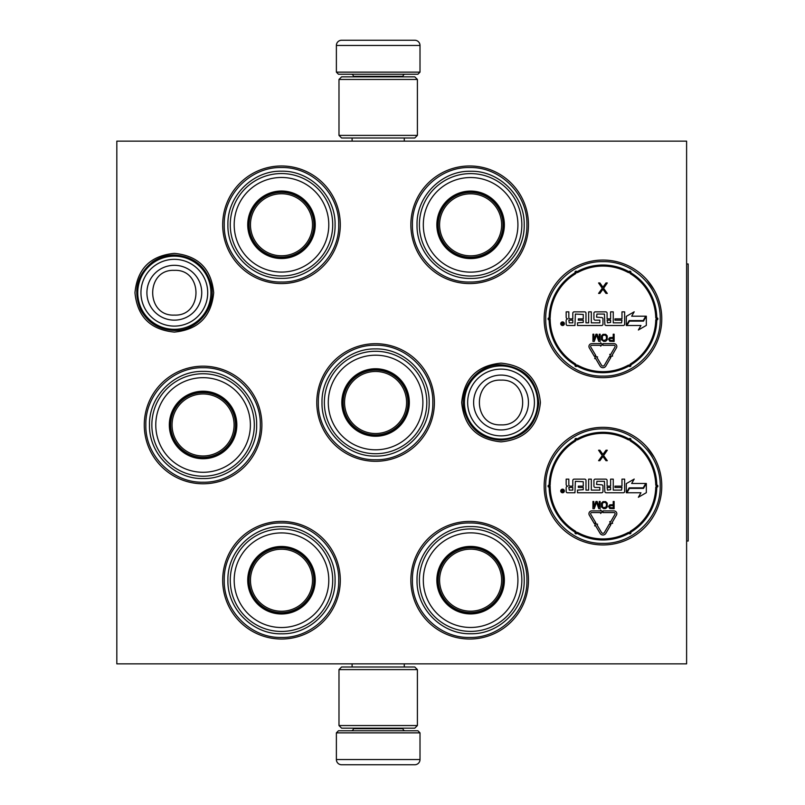 <?xml version="1.0" encoding="UTF-8"?>
<svg xmlns="http://www.w3.org/2000/svg" width="805" height="805" viewBox="0 0 805 805"><rect width="100%" height="100%" fill="white"/><g stroke="black" fill="none" stroke-linecap="round" stroke-linejoin="round"><path stroke-width="1.21" d="M213.687 292.728C211.363 316.637 198.241 329.758 174.333 332.093C150.424 329.758 137.303 316.637 134.968 292.728C137.303 268.82 150.424 255.698 174.333 253.364C198.241 255.698 211.363 268.82 213.687 292.728M540.397 402.5C538.062 426.409 524.941 439.53 501.032 441.865C477.124 439.53 464.002 426.409 461.678 402.5C464.002 378.592 477.124 365.47 501.032 363.136C524.941 365.47 538.062 378.592 540.397 402.5M544.16 486.14A58.805 58.805 0 0 1 602.965 427.334A58.805 58.805 0 0 1 661.77 486.14A58.805 58.805 0 0 1 602.965 544.945A58.805 58.805 0 0 1 544.16 486.14M544.16 318.861A58.805 58.805 0 0 1 602.965 260.055A58.805 58.805 0 0 1 661.77 318.861A58.805 58.805 0 0 1 602.965 377.666A58.805 58.805 0 0 1 544.16 318.861M410.862 224.776A58.805 58.805 0 0 1 469.667 165.971A58.805 58.805 0 0 1 528.472 224.776A58.805 58.805 0 0 1 469.667 283.581A58.805 58.805 0 0 1 410.862 224.776M410.862 580.224A58.805 58.805 0 0 1 469.667 521.419A58.805 58.805 0 0 1 528.472 580.224A58.805 58.805 0 0 1 469.667 639.029A58.805 58.805 0 0 1 410.862 580.224M222.683 224.776A58.805 58.805 0 0 1 281.488 165.971A58.805 58.805 0 0 1 340.294 224.776A58.805 58.805 0 0 1 281.488 283.581A58.805 58.805 0 0 1 222.683 224.776M222.683 580.224A58.805 58.805 0 0 1 281.488 521.419A58.805 58.805 0 0 1 340.294 580.224A58.805 58.805 0 0 1 281.488 639.029A58.805 58.805 0 0 1 222.683 580.224M144.276 424.98A58.805 58.805 0 0 1 203.081 366.174A58.805 58.805 0 0 1 261.887 424.98A58.805 58.805 0 0 1 203.081 483.785A58.805 58.805 0 0 1 144.276 424.98M316.778 402.5A58.805 58.805 0 0 1 375.583 343.695A58.805 58.805 0 0 1 434.388 402.5A58.805 58.805 0 0 1 375.583 461.305A58.805 58.805 0 0 1 316.778 402.5M686.605 663.863L116.826 663.863L116.826 141.137L686.605 141.137L686.605 663.863M145.846 424.98C145.061 394.39 172.491 366.959 203.081 367.734C233.661 366.959 261.102 394.39 260.317 424.98C261.102 455.56 233.661 483 203.081 482.215C172.491 483 145.061 455.56 145.846 424.98M224.253 580.224C223.468 549.644 250.898 522.204 281.488 522.988C312.078 522.204 339.509 549.644 338.724 580.224C339.509 610.814 312.078 638.254 281.488 637.469C250.898 638.254 223.468 610.814 224.253 580.224M432.818 402.5C433.603 433.09 406.163 460.52 375.583 459.736C344.993 460.52 317.552 433.09 318.337 402.5C317.552 371.91 344.993 344.48 375.583 345.265C406.163 344.48 433.603 371.91 432.818 402.5M412.432 224.776C411.647 194.186 439.087 166.746 469.667 167.531C500.257 166.746 527.698 194.186 526.913 224.776C527.698 255.356 500.257 282.797 469.667 282.012C439.087 282.797 411.647 255.356 412.432 224.776M224.253 224.776C223.468 194.186 250.898 166.746 281.488 167.531C312.078 166.746 339.509 194.186 338.724 224.776C339.509 255.356 312.078 282.797 281.488 282.012C250.898 282.797 223.468 255.356 224.253 224.776M545.73 318.861C544.945 288.281 572.375 260.84 602.965 261.625C633.555 260.84 660.986 288.281 660.201 318.861C660.986 349.45 633.555 376.891 602.965 376.106C572.375 376.891 544.945 349.45 545.73 318.861M526.913 580.224C527.698 610.814 500.257 638.254 469.667 637.469C439.087 638.254 411.647 610.814 412.432 580.224C411.647 549.644 439.087 522.204 469.667 522.988C500.257 522.204 527.698 549.644 526.913 580.224M545.73 486.14C544.945 455.55 572.375 428.109 602.965 428.894C633.555 428.109 660.986 455.55 660.201 486.14C660.986 516.719 633.555 544.16 602.965 543.375C572.375 544.16 544.945 516.719 545.73 486.14M501.032 365.913A36.587 36.587 0 0 1 537.629 402.5A36.587 36.587 0 0 1 501.032 439.087A36.587 36.587 0 0 1 464.445 402.5A36.587 36.587 0 0 1 501.032 365.913M501.032 369.123A33.377 33.377 0 0 1 534.419 402.5A33.377 33.377 0 0 1 501.032 435.877A33.377 33.377 0 0 1 467.655 402.5A33.377 33.377 0 0 1 501.032 369.123M174.333 256.141A36.587 36.587 0 0 1 210.92 292.728A36.587 36.587 0 0 1 174.333 329.315A36.587 36.587 0 0 1 137.736 292.728A36.587 36.587 0 0 1 174.333 256.141M174.333 259.341A33.377 33.377 0 0 1 207.71 292.728A33.377 33.377 0 0 1 174.333 326.106A33.377 33.377 0 0 1 140.945 292.728A33.377 33.377 0 0 1 174.333 259.341M420.009 72.138L336.379 72.138L338.462 74.231L417.916 74.231L420.009 72.138L420.009 45.472A5.222 5.222 -137.2 0 0 414.786 40.25L400.447 40.25M352.107 141.137L352.107 137.997M404.281 141.137L404.281 137.997M403.023 76.837L403.023 76.314L353.365 76.314L353.365 76.837M351.272 74.231A2.093 2.093 137.8 0 1 353.365 76.314M405.116 74.231A2.093 2.093 -137.8 0 0 403.023 76.314M336.379 72.138L336.379 45.472L420.009 45.472M355.941 40.25L341.602 40.25A5.222 5.222 137.2 0 0 336.379 45.472M398.515 40.25L396.493 40.25M359.895 40.25L357.873 40.25M341.602 40.25L414.786 40.25M336.379 732.862L420.009 732.862L417.916 730.769L338.462 730.769L336.379 732.862L336.379 759.528A5.222 5.222 42.8 0 0 341.602 764.75L355.941 764.75M404.281 663.863L404.281 667.003M352.107 663.863L352.107 667.003M353.365 728.163L353.365 728.686L403.023 728.686L403.023 728.163M405.116 730.769A2.093 2.093 -42.2 0 1 403.023 728.686M351.272 730.769A2.093 2.093 42.2 0 0 353.365 728.686M420.009 732.862L420.009 759.528L336.379 759.528M400.447 764.75L414.786 764.75A5.222 5.222 -42.8 0 0 420.009 759.528M357.873 764.75L359.895 764.75M396.493 764.75L398.515 764.75M414.786 764.75L341.602 764.75M417.403 79.454L338.986 79.454L341.602 76.837L414.786 76.837L417.403 79.454L417.403 135.391L338.986 135.391L341.602 137.997L414.786 137.997L417.403 135.391M417.403 725.547L414.786 728.163L341.602 728.163L338.986 725.547L417.403 725.547L417.403 669.609L338.986 669.609L341.602 667.003L414.786 667.003L417.403 669.609M338.986 669.609L338.986 725.547M281.488 257.962A33.196 33.196 0 0 1 248.292 224.776A33.196 33.196 0 0 1 281.488 191.58A33.196 33.196 0 0 1 314.685 224.776A33.196 33.196 0 0 1 281.488 257.962M281.488 258.526A33.75 33.75 0 0 0 315.238 224.776A33.75 33.75 0 0 0 281.488 191.016A33.75 33.75 0 0 0 247.739 224.776A33.75 33.75 0 0 0 281.488 258.526M281.488 177.472A47.304 47.304 0 0 0 234.185 224.776A47.304 47.304 0 0 0 281.488 272.08A47.304 47.304 0 0 0 328.792 224.776A47.304 47.304 0 0 0 281.488 177.472M281.488 276.004A51.228 51.228 0 0 0 332.717 224.776A51.228 51.228 0 0 0 281.488 173.548A51.228 51.228 0 0 0 230.26 224.776A51.228 51.228 0 0 0 281.488 276.004M227.906 224.776C227.171 196.138 252.861 170.459 281.488 171.193C310.116 170.459 335.806 196.138 335.071 224.776C335.806 253.404 310.116 279.083 281.488 278.349C252.861 279.083 227.171 253.404 227.906 224.776M250.466 224.776A31.023 31.023 0 0 0 281.488 255.789A31.023 31.023 0 0 0 312.511 224.776A31.023 31.023 0 0 0 281.488 193.753A31.023 31.023 0 0 0 250.466 224.776M249.077 224.776A32.411 32.411 0 0 1 281.488 192.365A32.411 32.411 0 0 1 313.9 224.776A32.411 32.411 0 0 1 281.488 257.177A32.411 32.411 0 0 1 249.077 224.776M203.081 458.166A33.196 33.196 0 0 1 169.885 424.98A33.196 33.196 0 0 1 203.081 391.783A33.196 33.196 0 0 1 236.278 424.98A33.196 33.196 0 0 1 203.081 458.166M203.081 458.729A33.75 33.75 0 0 0 236.831 424.98A33.75 33.75 0 0 0 203.081 391.22A33.75 33.75 0 0 0 169.322 424.98A33.75 33.75 0 0 0 203.081 458.729M203.081 377.676A47.304 47.304 0 0 0 155.778 424.98A47.304 47.304 0 0 0 203.081 472.283A47.304 47.304 0 0 0 250.385 424.98A47.304 47.304 0 0 0 203.081 377.676M203.081 476.208A51.228 51.228 0 0 0 254.31 424.98A51.228 51.228 0 0 0 203.081 373.751A51.228 51.228 0 0 0 151.853 424.98A51.228 51.228 0 0 0 203.081 476.208M149.499 424.98C148.764 396.342 174.454 370.662 203.081 371.397C231.709 370.662 257.389 396.342 256.654 424.98C257.389 453.607 231.709 479.287 203.081 478.552C174.454 479.287 148.764 453.607 149.499 424.98M172.059 424.98A31.023 31.023 0 0 0 203.081 455.992A31.023 31.023 0 0 0 234.094 424.98A31.023 31.023 0 0 0 203.081 393.957A31.023 31.023 0 0 0 172.059 424.98M170.67 424.98A32.411 32.411 0 0 1 203.081 392.568A32.411 32.411 0 0 1 235.493 424.98A32.411 32.411 0 0 1 203.081 457.391A32.411 32.411 0 0 1 170.67 424.98M281.488 613.42A33.196 33.196 0 0 1 248.292 580.224A33.196 33.196 0 0 1 281.488 547.038A33.196 33.196 0 0 1 314.685 580.224A33.196 33.196 0 0 1 281.488 613.42M281.488 613.984A33.75 33.75 0 0 0 315.238 580.224A33.75 33.75 0 0 0 281.488 546.474A33.75 33.75 0 0 0 247.739 580.224A33.75 33.75 0 0 0 281.488 613.984M281.488 532.92A47.304 47.304 0 0 0 234.185 580.224A47.304 47.304 0 0 0 281.488 627.528A47.304 47.304 0 0 0 328.792 580.224A47.304 47.304 0 0 0 281.488 532.92M281.488 631.452A51.228 51.228 0 0 0 332.717 580.224A51.228 51.228 0 0 0 281.488 528.996A51.228 51.228 0 0 0 230.26 580.224A51.228 51.228 0 0 0 281.488 631.452M227.906 580.224C227.171 551.596 252.861 525.917 281.488 526.651C310.116 525.917 335.806 551.596 335.071 580.224C335.806 608.862 310.116 634.541 281.488 633.807C252.861 634.541 227.171 608.862 227.906 580.224M250.466 580.224A31.023 31.023 0 0 0 281.488 611.247A31.023 31.023 0 0 0 312.511 580.224A31.023 31.023 0 0 0 281.488 549.211A31.023 31.023 0 0 0 250.466 580.224M249.077 580.224A32.411 32.411 0 0 1 281.488 547.823A32.411 32.411 0 0 1 313.9 580.224A32.411 32.411 0 0 1 281.488 612.635A32.411 32.411 0 0 1 249.077 580.224M470.613 258.023A33.196 33.196 0 0 1 437.417 224.837A33.196 33.196 0 0 1 470.613 191.64A33.196 33.196 0 0 1 503.809 224.837A33.196 33.196 0 0 1 470.613 258.023M470.613 258.586A33.75 33.75 0 0 0 504.363 224.837A33.75 33.75 0 0 0 470.613 191.077A33.75 33.75 0 0 0 436.853 224.837A33.75 33.75 0 0 0 470.613 258.586M470.613 177.533A47.304 47.304 0 0 0 423.309 224.837A47.304 47.304 0 0 0 470.613 272.14A47.304 47.304 0 0 0 517.917 224.837A47.304 47.304 0 0 0 470.613 177.533M470.613 276.055A51.228 51.228 0 0 0 521.841 224.837A51.228 51.228 0 0 0 470.613 173.608A51.228 51.228 0 0 0 419.385 224.837A51.228 51.228 0 0 0 470.613 276.055M417.03 224.837C416.296 196.199 441.985 170.519 470.613 171.254C499.241 170.519 524.92 196.199 524.196 224.837C524.92 253.464 499.241 279.144 470.613 278.409C441.985 279.144 416.296 253.464 417.03 224.837M439.59 224.837A31.023 31.023 0 0 0 470.613 255.849A31.023 31.023 0 0 0 501.636 224.837A31.023 31.023 0 0 0 470.613 193.814A31.023 31.023 0 0 0 439.59 224.837M438.202 224.837A32.411 32.411 0 0 1 470.613 192.425A32.411 32.411 0 0 1 503.024 224.837A32.411 32.411 0 0 1 470.613 257.238A32.411 32.411 0 0 1 438.202 224.837M375.583 435.696A33.196 33.196 0 0 1 342.387 402.5A33.196 33.196 0 0 1 375.583 369.304A33.196 33.196 0 0 1 408.769 402.5A33.196 33.196 0 0 1 375.583 435.696M375.583 436.25A33.75 33.75 0 0 0 409.332 402.5A33.75 33.75 0 0 0 375.583 368.75A33.75 33.75 0 0 0 341.823 402.5A33.75 33.75 0 0 0 375.583 436.25M375.583 355.196A47.304 47.304 0 0 0 328.279 402.5A47.304 47.304 0 0 0 375.583 449.804A47.304 47.304 0 0 0 422.887 402.5A47.304 47.304 0 0 0 375.583 355.196M375.583 453.728A51.228 51.228 0 0 0 426.811 402.5A51.228 51.228 0 0 0 375.583 351.272A51.228 51.228 0 0 0 324.355 402.5A51.228 51.228 0 0 0 375.583 453.728M322 402.5C321.265 373.872 346.945 348.183 375.583 348.917C404.211 348.183 429.89 373.872 429.156 402.5C429.89 431.128 404.211 456.817 375.583 456.083C346.945 456.817 321.265 431.128 322 402.5M344.56 402.5A31.023 31.023 0 0 0 375.583 433.523A31.023 31.023 0 0 0 406.595 402.5A31.023 31.023 0 0 0 375.583 371.477A31.023 31.023 0 0 0 344.56 402.5M343.172 402.5A32.411 32.411 0 0 1 375.583 370.089A32.411 32.411 0 0 1 407.984 402.5A32.411 32.411 0 0 1 375.583 434.911A32.411 32.411 0 0 1 343.172 402.5M470.613 613.36A33.196 33.196 0 0 1 437.417 580.163A33.196 33.196 0 0 1 470.613 546.977A33.196 33.196 0 0 1 503.809 580.163A33.196 33.196 0 0 1 470.613 613.36M470.613 613.923A33.75 33.75 0 0 0 504.363 580.163A33.75 33.75 0 0 0 470.613 546.414A33.75 33.75 0 0 0 436.853 580.163A33.75 33.75 0 0 0 470.613 613.923M470.613 532.86A47.304 47.304 0 0 0 423.309 580.163A47.304 47.304 0 0 0 470.613 627.467A47.304 47.304 0 0 0 517.917 580.163A47.304 47.304 0 0 0 470.613 532.86M470.613 631.392A51.228 51.228 0 0 0 521.841 580.163A51.228 51.228 0 0 0 470.613 528.945A51.228 51.228 0 0 0 419.385 580.163A51.228 51.228 0 0 0 470.613 631.392M417.03 580.163C416.296 551.536 441.985 525.856 470.613 526.591C499.241 525.856 524.92 551.536 524.196 580.163C524.92 608.801 499.241 634.481 470.613 633.746C441.985 634.481 416.296 608.801 417.03 580.163M439.59 580.163A31.023 31.023 0 0 0 470.613 611.186A31.023 31.023 0 0 0 501.636 580.163A31.023 31.023 0 0 0 470.613 549.151A31.023 31.023 0 0 0 439.59 580.163M438.202 580.163A32.411 32.411 0 0 1 470.613 547.762A32.411 32.411 0 0 1 503.024 580.163A32.411 32.411 0 0 1 470.613 612.575A32.411 32.411 0 0 1 438.202 580.163M616.811 346.452A2.828 2.828 0 0 0 613.984 343.634L602.965 343.634L602.965 345.305L613.984 345.305A1.147 1.147 0 0 1 614.98 347.036L610.492 354.753L609.767 354.331L610.371 356.625L612.655 356.021L611.941 355.599L616.429 347.871A2.828 2.828 0 0 0 616.811 346.452M646.797 279.657L654.264 290.112M615.926 261.504L614.668 261.233M594.271 260.699L592.369 261.021M559.062 279.738L560.622 278.057M590.005 376.227L591.262 376.499M611.659 377.022L613.561 376.71M646.868 357.984L645.308 359.664M558.489 357.34L556.919 355.448M574.78 272.986A53.844 53.844 0 0 0 549.141 317.391A0.523 0.523 0 0 1 548.789 317.874A1.047 1.047 0 0 0 549.131 319.907A53.844 53.844 0 0 0 574.78 364.735A0.523 0.523 0 0 1 575.022 365.289A1.047 1.047 0 0 0 576.732 366.275A0.523 0.523 0 0 1 577.326 366.205A53.844 53.844 0 0 0 628.604 366.205A0.523 0.523 0 0 1 629.198 366.275A1.047 1.047 0 0 0 630.909 365.289A0.523 0.523 0 0 1 631.15 364.735A53.844 53.844 0 0 0 656.789 320.34A0.523 0.523 0 0 1 657.142 319.857A1.047 1.047 0 0 0 657.142 317.874A0.523 0.523 0 0 1 656.789 317.391A53.844 53.844 0 0 0 631.15 272.986A0.523 0.523 0 0 1 630.909 272.442A1.047 1.047 0 0 0 629.198 271.446A0.523 0.523 0 0 1 628.604 271.516A53.844 53.844 0 0 0 577.326 271.516A0.523 0.523 0 0 1 576.732 271.446A1.047 1.047 0 0 0 575.022 272.442A0.523 0.523 0 0 1 574.78 272.986A53.844 53.844 0 0 0 549.141 317.391A0.523 0.523 0 0 1 548.789 317.874A1.047 1.047 0 0 0 549.131 319.907L550.167 318.861A52.798 52.798 0 0 0 575.334 363.85L574.78 364.735A0.523 0.523 0 0 1 575.022 365.289A1.047 1.047 0 0 0 576.732 366.275A0.523 0.523 0 0 1 577.326 366.205A53.844 53.844 0 0 0 628.604 366.205A0.523 0.523 0 0 1 629.198 366.275A1.047 1.047 0 0 0 630.909 365.289A0.523 0.523 0 0 1 631.15 364.735A53.844 53.844 0 0 0 656.789 320.34A0.523 0.523 0 0 1 657.142 319.857A1.047 1.047 0 0 0 657.142 317.874A0.523 0.523 0 0 1 656.789 317.391A53.844 53.844 0 0 0 631.15 272.986A0.523 0.523 0 0 1 630.909 272.442A1.047 1.047 0 0 0 629.198 271.446A0.523 0.523 0 0 1 628.604 271.516A53.844 53.844 0 0 0 577.326 271.516A0.523 0.523 0 0 1 576.732 271.446A1.047 1.047 0 0 0 575.022 272.442A0.523 0.523 0 0 1 574.78 272.986L575.334 273.881A52.798 52.798 0 0 0 550.187 317.422L549.141 317.391M550.187 317.422A1.57 1.57 0 0 1 549.121 318.861L549.131 319.907A1.047 1.047 0 0 0 550.167 318.861M548.789 317.874L549.131 319.907A53.844 53.844 0 0 0 574.78 364.735M577.507 322.835L577.507 325.502L601.657 325.502A1.308 1.308 0 0 0 602.965 324.194L602.965 318.861A1.308 1.308 0 0 0 601.657 317.552L596.535 317.14L596.958 314.051L604.434 314.051L604.847 324.194A1.308 1.308 0 0 0 606.155 325.502L623.332 325.502A1.308 1.308 0 0 0 624.64 324.194L624.64 311.857L621.973 311.857L621.973 318.861L614.97 318.861L614.97 320.169L621.973 320.169L621.551 322.835L613.259 322.835L613.259 311.857L610.603 311.857L610.603 318.861L607.091 318.861L607.091 313.165A1.308 1.308 0 0 0 605.793 311.857L595.227 311.857A1.308 1.308 0 0 0 593.919 313.165L593.919 318.861A1.308 1.308 0 0 0 595.227 320.169L599.826 320.169L599.826 322.835L591.313 322.835L591.313 311.857L588.646 311.857L588.646 322.835L585.98 322.835L585.98 313.165A1.308 1.308 0 0 0 584.672 311.857L574.116 311.857A1.308 1.308 0 0 0 572.808 313.165L572.808 318.861L570.141 318.861A1.308 1.308 0 0 1 568.833 317.552L568.833 311.857L566.167 311.857L566.167 317.19A1.67 1.67 0 0 0 567.837 318.861A1.67 1.67 0 0 0 566.167 320.541L566.167 324.194A1.308 1.308 0 0 0 567.475 325.502L574.951 325.502L575.364 314.051L583.263 314.473L583.263 318.861L578.342 318.861L578.342 320.169L583.263 320.169L583.263 322.423L577.507 322.835M564.365 323.701A1.801 1.801 0 0 0 562.554 321.899A1.801 1.801 0 0 0 560.753 323.701A1.801 1.801 0 0 0 562.554 325.502A1.801 1.801 0 0 0 564.365 323.701M626.914 325.502L640.961 325.502L638.365 330L646.335 325.401L646.335 316.194L643.497 321.115L629.45 321.115L626.914 325.502M631.663 316.194L634.209 311.797L626.31 316.355L626.31 325.502L629.148 320.591L643.195 320.591L645.731 316.194L631.663 316.194M594.714 358.638L595.438 358.215L600.087 366.074A3.341 3.341 0 0 0 605.853 366.054L610.834 357.49L609.385 356.655L604.414 365.208A1.67 1.67 0 0 1 601.526 365.218L596.877 357.36L597.592 356.937L595.308 356.343L594.714 358.638M594.321 356.323L595.76 355.468L590.779 347.046A1.147 1.147 0 0 1 591.766 345.305L600.651 345.305L600.651 346.19L602.321 344.48L600.651 342.749L600.651 343.634L591.766 343.634A2.828 2.828 0 0 0 589.33 347.891L594.321 356.323M608.56 339.106L609.767 341.26L614.124 341.411L614.124 334.196L613.219 334.196L613.219 337.416L609.767 337.577L608.56 339.106M603.75 341.411L605.702 341.26L607.212 339.72L607.212 335.886L605.702 334.347L603.005 334.347L601.496 335.886L601.496 339.72L603.75 341.411M595.942 334.196L593.828 339.881L593.828 334.196L592.933 334.196L592.933 341.411L594.281 341.411L596.535 334.961L598.789 341.411L600.148 341.411L600.148 334.196L599.242 334.196L599.242 339.881L597.139 334.196L595.942 334.196M602.935 287.184L599.886 282.958L598.578 282.958L602.281 288.291L598.578 293.412L599.886 293.412L602.935 289.186L605.984 293.412L607.292 293.412L603.589 288.291L607.292 282.958L605.984 282.958L602.935 287.184M568.833 320.169L572.808 320.169L572.808 322.835L569.246 322.835L568.833 320.169M607.091 320.169L610.603 320.169L610.603 322.423L607.513 322.835L607.091 320.169M561.991 324.958L561.789 322.423L562.514 323.54L563.349 322.423L563.349 324.958L561.991 324.958M613.219 338.342L613.219 340.646L609.616 340.183L609.918 338.492L613.219 338.342M603.75 340.495L602.402 339.569L602.402 336.037L603.75 335.122L605.551 335.272L606.457 336.651L606.306 339.569L603.75 340.495M562.313 324.445L563.037 324.002L562.313 324.445M616.811 513.731A2.828 2.828 0 0 0 613.984 510.903L602.965 510.903L602.965 512.574L613.984 512.574A1.147 1.147 0 0 1 614.98 514.304L610.492 522.032L609.767 521.61L610.371 523.894L612.655 523.29L611.941 522.868L616.429 515.15A2.828 2.828 0 0 0 616.811 513.731M646.797 446.936L654.264 457.391M615.926 428.773L614.668 428.502M594.271 427.978L592.369 428.29M559.062 447.017L560.622 445.336M590.005 543.496L591.262 543.767M612.172 544.22L613.561 543.979M646.868 525.263L645.308 526.943M559.133 525.343L558.63 524.759M558.308 524.397L556.919 522.717M575.334 441.15A52.798 52.798 0 0 0 550.187 484.691A1.57 1.57 0 0 1 549.121 486.14L549.131 487.186L549.121 486.14L549.131 487.186L550.167 486.14A52.798 52.798 0 0 0 575.334 531.119A1.57 1.57 0 0 1 576.048 532.759A1.57 1.57 0 0 1 577.829 532.558A52.798 52.798 0 0 0 628.101 532.558A1.57 1.57 0 0 1 629.882 532.759A1.57 1.57 0 0 1 630.607 531.119A52.798 52.798 0 0 0 655.743 487.578A1.57 1.57 0 0 1 656.81 486.14A1.57 1.57 0 0 1 655.743 484.691A52.798 52.798 0 0 0 630.607 441.15A1.57 1.57 0 0 1 629.882 439.51A1.57 1.57 0 0 1 628.101 439.711A52.798 52.798 0 0 0 577.829 439.711A1.57 1.57 0 0 1 576.048 439.51A1.57 1.57 0 0 1 575.334 441.15L574.78 440.265A53.844 53.844 0 0 0 549.141 484.66A0.523 0.523 0 0 1 548.789 485.143A1.047 1.047 0 0 0 549.131 487.186A53.844 53.844 0 0 0 574.78 532.014A0.523 0.523 0 0 1 575.022 532.558A1.047 1.047 0 0 0 576.732 533.554A0.523 0.523 0 0 1 577.326 533.484A53.844 53.844 0 0 0 628.604 533.484A0.523 0.523 0 0 1 629.198 533.554A1.047 1.047 0 0 0 630.909 532.558A0.523 0.523 0 0 1 631.15 532.014A53.844 53.844 0 0 0 656.789 487.609A0.523 0.523 0 0 1 657.142 487.126A1.047 1.047 0 0 0 657.142 485.143A0.523 0.523 0 0 1 656.789 484.66A53.844 53.844 0 0 0 631.15 440.265A0.523 0.523 0 0 1 630.909 439.711A1.047 1.047 0 0 0 629.198 438.725A0.523 0.523 0 0 1 628.604 438.795A53.844 53.844 0 0 0 577.326 438.795A0.523 0.523 0 0 1 576.732 438.725A1.047 1.047 0 0 0 575.022 439.711A0.523 0.523 0 0 1 574.78 440.265A53.844 53.844 0 0 0 549.141 484.66A0.523 0.523 0 0 1 548.789 485.143A1.047 1.047 0 0 0 549.131 487.186L549.594 487.065M550.137 486.381L550.167 486.14A1.047 1.047 0 0 1 549.131 487.186A53.844 53.844 0 0 0 574.78 532.014A0.523 0.523 0 0 1 575.022 532.558A1.047 1.047 0 0 0 576.732 533.554A0.523 0.523 0 0 1 577.326 533.484A53.844 53.844 0 0 0 628.604 533.484A0.523 0.523 0 0 1 629.198 533.554A1.047 1.047 0 0 0 630.909 532.558A0.523 0.523 0 0 1 631.15 532.014A53.844 53.844 0 0 0 656.789 487.609A0.523 0.523 0 0 1 657.142 487.126A1.047 1.047 0 0 0 657.142 485.143A0.523 0.523 0 0 1 656.789 484.66A53.844 53.844 0 0 0 631.15 440.265A0.523 0.523 0 0 1 630.909 439.711A1.047 1.047 0 0 0 629.198 438.725A0.523 0.523 0 0 1 628.604 438.795A53.844 53.844 0 0 0 577.326 438.795A0.523 0.523 0 0 1 576.732 438.725A1.047 1.047 0 0 0 575.022 439.711A0.523 0.523 0 0 1 574.78 440.265M548.789 485.143L549.131 487.186M577.507 490.104L577.507 492.771L601.657 492.771A1.308 1.308 0 0 0 602.965 491.473L602.965 486.14A1.308 1.308 0 0 0 601.657 484.831L596.535 484.409L596.958 481.33L604.434 481.33L604.847 491.473A1.308 1.308 0 0 0 606.155 492.771L623.332 492.771A1.308 1.308 0 0 0 624.64 491.473L624.64 479.136L621.973 479.136L621.973 486.14L614.97 486.14L614.97 487.448L621.973 487.448L621.551 490.104L613.259 490.104L613.259 479.136L610.603 479.136L610.603 486.14L607.091 486.14L607.091 480.434A1.308 1.308 0 0 0 605.793 479.136L595.227 479.136A1.308 1.308 0 0 0 593.919 480.434L593.919 486.14A1.308 1.308 0 0 0 595.227 487.448L599.826 487.448L599.826 490.104L591.313 490.104L591.313 479.136L588.646 479.136L588.646 490.104L585.98 490.104L585.98 480.434A1.308 1.308 0 0 0 584.672 479.136L574.116 479.136A1.308 1.308 0 0 0 572.808 480.434L572.808 486.14L570.141 486.14A1.308 1.308 0 0 1 568.833 484.831L568.833 479.136L566.167 479.136L566.167 484.459A1.67 1.67 0 0 0 567.837 486.14A1.67 1.67 0 0 0 566.167 487.81L566.167 491.473A1.308 1.308 0 0 0 567.475 492.771L574.951 492.771L575.364 481.33L583.263 481.742L583.263 486.14L578.342 486.14L578.342 487.448L583.263 487.448L583.263 489.692L577.507 490.104M564.365 490.97A1.801 1.801 0 0 0 562.554 489.168A1.801 1.801 0 0 0 560.753 490.97A1.801 1.801 0 0 0 562.554 492.771A1.801 1.801 0 0 0 564.365 490.97M626.914 492.771L640.961 492.771L638.365 497.269L646.335 492.67L646.335 483.473L643.497 488.383L629.45 488.383L626.914 492.771M631.663 483.473L634.209 479.066L626.31 483.624L626.31 492.771L629.148 487.86L643.195 487.86L645.731 483.473L631.663 483.473M594.714 525.907L595.438 525.484L600.087 533.343A3.341 3.341 0 0 0 605.853 533.323L610.834 524.769L609.385 523.924L604.414 532.477A1.67 1.67 0 0 1 601.526 532.487L596.877 524.629L597.592 524.206L595.308 523.612L594.714 525.907M594.321 523.592L595.76 522.737L590.779 514.315A1.147 1.147 0 0 1 591.766 512.574L600.651 512.574L600.651 513.469L602.321 511.749L600.651 510.018L600.651 510.903L591.766 510.903A2.828 2.828 0 0 0 589.33 515.17L594.321 523.592M608.56 506.385L609.767 508.529L614.124 508.68L614.124 501.475L613.219 501.475L613.219 504.695L609.767 504.846L608.56 506.385M603.75 508.68L605.702 508.529L607.212 506.999L607.212 503.155L605.702 501.626L603.005 501.626L601.496 503.155L601.496 506.999L603.75 508.68M595.942 501.475L593.828 507.15L593.828 501.475L592.933 501.475L592.933 508.68L594.281 508.68L596.535 502.24L598.789 508.68L600.148 508.68L600.148 501.475L599.242 501.475L599.242 507.15L597.139 501.475L595.942 501.475M602.935 454.453L599.886 450.226L598.578 450.226L602.281 455.57L598.578 460.681L599.886 460.681L602.935 456.455L605.984 460.681L607.292 460.681L603.589 455.57L607.292 450.226L605.984 450.226L602.935 454.453M568.833 487.448L572.808 487.448L572.808 490.104L569.246 490.104L568.833 487.448M607.091 487.448L610.603 487.448L610.603 489.692L607.513 490.104L607.091 487.448M561.991 492.227L561.789 489.702L562.514 490.809L563.349 489.702L563.349 492.227L561.991 492.227M613.219 505.61L613.219 507.915L609.616 507.452L609.918 505.771L613.219 505.61M603.75 507.764L602.402 506.838L602.402 503.316L603.75 502.39L605.551 502.541L606.457 503.93L606.306 506.838L603.75 507.764M562.313 491.724L563.037 491.271L562.313 491.724M686.605 263.98L688.174 263.98L688.174 541.02L686.605 541.02M501.032 429.92A27.42 27.42 -90 0 0 528.452 402.5A27.42 27.42 -90 0 0 501.032 375.08A27.42 27.42 90 0 0 473.622 402.5A27.42 27.42 90 0 0 501.032 429.92M501.032 424.869C529.881 426.268 529.881 378.732 501.032 380.131C472.183 378.732 472.183 426.268 501.032 424.869M174.333 320.149A27.42 27.42 -90 0 0 201.743 292.728A27.42 27.42 -90 0 0 174.333 265.308A27.42 27.42 90 0 0 146.913 292.728A27.42 27.42 90 0 0 174.333 320.149M174.333 315.097C203.182 316.496 203.182 268.961 174.333 270.359C145.474 268.961 145.484 316.496 174.333 315.097M575.334 363.85A1.57 1.57 0 0 1 576.048 365.49A1.57 1.57 0 0 1 577.829 365.289A52.798 52.798 0 0 0 628.101 365.289A1.57 1.57 0 0 1 629.882 365.49A1.57 1.57 0 0 1 630.607 363.85A52.798 52.798 0 0 0 655.743 320.31A1.57 1.57 0 0 1 656.81 318.861A1.57 1.57 0 0 1 655.743 317.422A52.798 52.798 0 0 0 630.607 273.881A1.57 1.57 0 0 1 629.882 272.241A1.57 1.57 0 0 1 628.101 272.442L628.604 271.516M628.101 272.442A52.798 52.798 0 0 0 577.829 272.442L577.326 271.516M655.743 317.422L656.789 317.391M630.607 273.881L631.15 272.986M630.607 363.85L631.15 364.735M655.743 320.31L656.789 320.34M577.829 365.289L577.326 366.205M628.101 365.289L628.604 366.205M577.829 272.442A1.57 1.57 0 0 1 576.048 272.241L575.022 272.442M576.732 271.446L576.048 272.241A1.57 1.57 0 0 1 575.334 273.881M630.909 272.442L629.198 271.446M657.142 319.857L657.142 317.874M629.198 366.275L630.909 365.289M575.022 365.289L576.732 366.275M550.187 484.691L549.141 484.66M628.101 439.711L628.604 438.795M577.829 439.711L577.326 438.795M655.743 484.691L656.789 484.66M630.607 441.15L631.15 440.265M630.607 531.119L631.15 532.014M655.743 487.578L656.789 487.609M577.829 532.558L577.326 533.484M628.101 532.558L628.604 533.484M575.334 531.119L574.78 532.014M576.732 438.725L575.022 439.711M630.909 439.711L629.198 438.725M657.142 487.126L657.142 485.143M629.198 533.554L630.909 532.558M575.022 532.558L576.732 533.554M338.986 79.454L338.986 135.391M501.032 440.214C481.903 438.956 469.627 429.125 464.223 410.731C458.367 388.201 477.768 363.981 501.032 364.786C524.216 367.11 536.794 379.88 538.746 403.094C536.241 425.684 523.663 438.061 501.032 440.214M174.333 330.442C159.269 329.869 148.07 323.006 140.724 309.845C132.825 290.907 136.8 274.918 152.648 261.867C159.169 257.358 166.394 255.074 174.333 255.014C193.462 256.272 205.728 266.103 211.131 284.497C216.998 307.027 197.597 331.247 174.333 330.442"/></g></svg>
